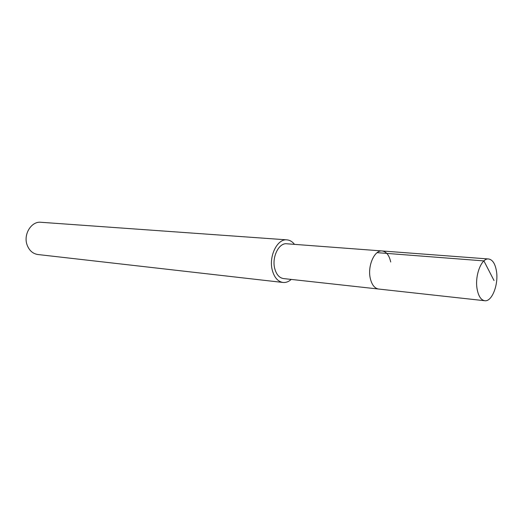 <?xml version="1.0" encoding="UTF-8"?>
<svg xmlns="http://www.w3.org/2000/svg" width="523" height="523" viewBox="0 0 523 523"><rect width="100%" height="100%" fill="white"/><g stroke="black" fill="none" stroke-linecap="round" stroke-linejoin="round"><path stroke-width="0.78" d="M496.425 270.96C498.785 284.335 491.96 302.019 484.729 300.725C480.977 300.045 478.44 296.155 477.113 289.062C474.603 275.608 481.526 257.793 488.6 258.983C492.529 259.637 495.137 263.631 496.425 270.96M370.258 278.262C371.788 284.76 374.566 288.35 378.6 289.042C374.566 288.35 371.788 284.76 370.258 278.262C367.381 265.946 374.52 249.798 382.13 250.962C374.52 249.798 367.381 265.946 370.258 278.262M390.72 262.01C389.23 255.289 386.366 251.609 382.13 250.962L286.728 243.777C278.824 242.646 271.633 257.323 274.745 268.606C276.399 274.562 279.315 277.883 283.505 278.569L484.729 300.725M291.239 279.426C288.637 281.734 285.891 282.747 283.002 282.466C277.903 281.616 274.34 277.563 272.32 270.293C268.489 256.479 277.295 238.501 286.95 239.861C289.847 240.109 292.357 241.613 294.488 244.359M286.95 239.861L40.892 222.275C31.321 221.105 23.09 234.513 27.131 245.039C29.262 250.582 32.851 253.747 37.904 254.524L283.002 282.466M494.019 280.537L483.906 260.905L377.122 252.655M382.13 250.962L488.6 258.983"/></g></svg>
